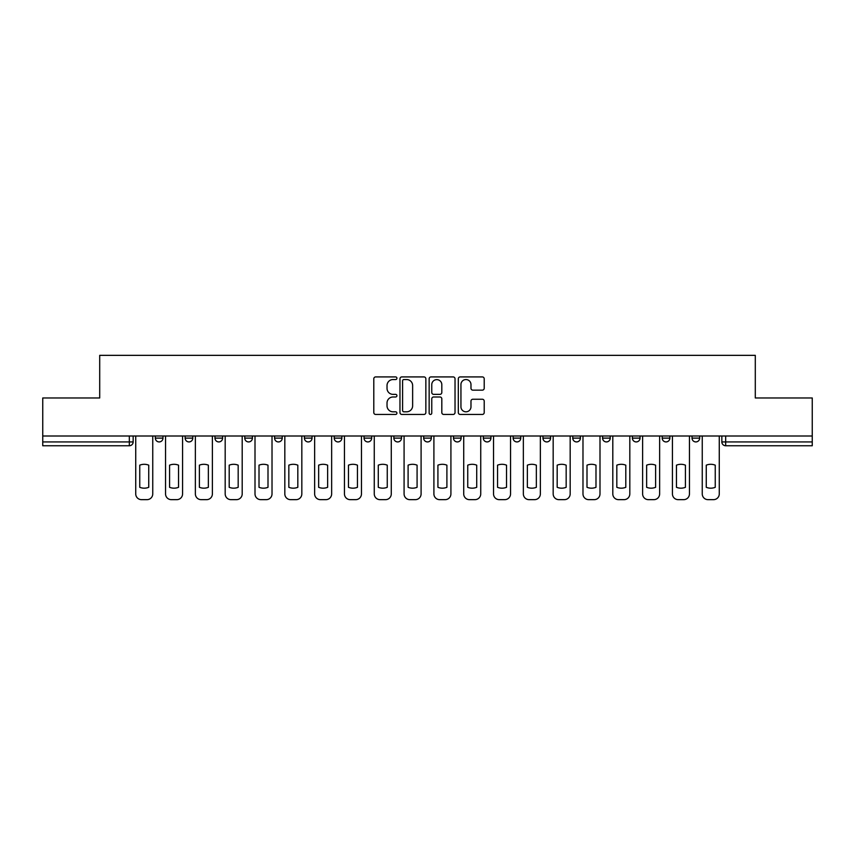 <?xml version="1.0" encoding="UTF-8"?>
<svg xmlns="http://www.w3.org/2000/svg" width="855" height="855" viewBox="0 0 855 855"><rect width="100%" height="100%" fill="white"/><g stroke="black" fill="none" stroke-linecap="round" stroke-linejoin="round"><path stroke-width="1.28" d="M396.923 378.231A1.315 1.315 0 0 0 395.609 376.916L375.676 376.916A1.881 1.881 0 0 0 373.795 378.786L373.795 412.559A1.881 1.881 0 0 0 375.676 414.44L395.609 414.44A1.315 1.315 0 0 0 396.923 413.125A1.315 1.315 0 0 0 395.609 411.811L393.022 411.811A6.006 6.006 0 0 1 387.026 405.804L387.026 402.994A6.006 6.006 0 0 1 393.022 396.987L395.609 396.987A1.315 1.315 0 0 0 396.923 395.673A1.315 1.315 0 0 0 395.609 394.358L393.022 394.358A6.006 6.006 0 0 1 387.026 388.362L387.026 385.541A6.006 6.006 0 0 1 393.022 379.545L395.609 379.545A1.315 1.315 0 0 0 396.923 378.231M483.31 436.007L483.31 438.113L490.952 438.113A3.826 3.826 0 0 1 487.136 441.928A3.826 3.826 0 0 1 483.31 438.113L483.31 436.007M393.856 436.007L393.856 438.113L401.508 438.113A3.826 3.826 0 0 1 397.682 441.928A3.826 3.826 0 0 1 393.856 438.113L393.856 436.007M334.23 436.007L334.23 438.113L341.872 438.113A3.826 3.826 0 0 1 338.046 441.928A3.826 3.826 0 0 1 334.23 438.113L334.23 436.007M304.412 436.007L304.412 438.113L312.054 438.113A3.826 3.826 0 0 1 308.238 441.928A3.826 3.826 0 0 1 304.412 438.113L304.412 436.007M244.776 436.007L244.776 438.113L252.417 438.113A3.826 3.826 0 0 1 248.602 441.928A3.826 3.826 0 0 1 244.776 438.113L244.776 436.007M482.327 390.147A1.881 1.881 0 0 0 484.208 388.266L484.208 378.786A1.881 1.881 0 0 0 482.327 376.916L460.193 376.916A1.881 1.881 0 0 0 458.312 378.786L458.312 412.559A1.881 1.881 0 0 0 460.193 414.44L482.327 414.44A1.881 1.881 0 0 0 484.208 412.559L484.208 401.113A1.881 1.881 0 0 0 482.327 399.242L472.858 399.242A1.881 1.881 0 0 0 470.977 401.113L470.977 406.788A5.023 5.023 0 0 1 465.964 411.811A5.023 5.023 0 0 1 460.941 406.788L460.941 384.558A5.023 5.023 0 0 1 465.964 379.545A5.023 5.023 0 0 1 470.977 384.558L470.977 388.266A1.881 1.881 0 0 0 472.858 390.147L482.327 390.147M42.75 436.007L42.75 397.97L99.704 397.97L99.704 355.349L755.296 355.349L755.296 397.97L812.25 397.97L812.25 436.007L42.75 436.007L42.75 441.928L133.156 441.928L133.156 436.007L133.156 441.928A3.826 3.826 0 0 1 129.329 445.754L42.75 445.754L42.75 441.928M425.854 378.786A1.881 1.881 0 0 0 423.984 376.916L401.839 376.916A1.881 1.881 0 0 0 399.969 378.786L399.969 412.559A1.881 1.881 0 0 0 401.839 414.44L423.984 414.44A1.881 1.881 0 0 0 425.854 412.559L425.854 378.786M431.016 376.916L453.161 376.916A1.881 1.881 0 0 1 455.031 378.786L455.031 412.559A1.881 1.881 0 0 1 453.161 414.44L443.681 414.44A1.881 1.881 0 0 1 441.811 412.559L441.811 398.868A1.881 1.881 0 0 0 439.93 396.987L433.645 396.987A1.881 1.881 0 0 0 431.764 398.868L431.764 413.125A1.315 1.315 0 0 1 430.45 414.44A1.315 1.315 0 0 1 429.146 413.125L429.146 378.786A1.881 1.881 0 0 1 431.016 376.916M721.844 436.007L721.844 441.928L812.25 441.928L812.25 445.754L725.671 445.754A3.826 3.826 0 0 1 721.844 441.928M812.25 436.007L812.25 441.928M699.668 438.113L699.668 436.007L699.668 438.113A3.826 3.826 0 0 1 695.852 441.928A3.826 3.826 0 0 1 692.026 438.113L699.668 438.113A3.826 3.826 0 0 1 695.852 441.928M692.026 436.007L692.026 438.113M669.86 436.007L669.86 438.113A3.826 3.826 0 0 1 666.034 441.928A3.826 3.826 0 0 1 662.208 438.113L669.86 438.113A3.826 3.826 0 0 1 666.034 441.928M662.208 436.007L662.208 438.113M640.042 436.007L640.042 438.113A3.826 3.826 0 0 1 636.216 441.928A3.826 3.826 0 0 1 632.39 438.113L640.042 438.113M632.39 436.007L632.39 438.113M610.224 436.007L610.224 438.113A3.826 3.826 0 0 1 606.398 441.928A3.826 3.826 0 0 1 602.583 438.113L610.224 438.113M602.583 436.007L602.583 438.113M580.406 436.007L580.406 438.113A3.826 3.826 0 0 1 576.58 441.928A3.826 3.826 0 0 1 572.764 438.113L580.406 438.113M572.764 436.007L572.764 438.113M550.588 436.007L550.588 438.113A3.826 3.826 0 0 1 546.762 441.928A3.826 3.826 0 0 1 542.946 438.113A3.826 3.826 0 0 0 546.762 441.928M542.946 436.007L542.946 438.113L550.588 438.113M520.77 436.007L520.77 438.113A3.826 3.826 0 0 1 516.954 441.928A3.826 3.826 0 0 1 513.128 438.113A3.826 3.826 0 0 0 516.954 441.928M513.128 436.007L513.128 438.113L520.77 438.113M490.952 436.007L490.952 438.113A3.826 3.826 0 0 1 487.136 441.928M461.144 436.007L461.144 438.113A3.826 3.826 0 0 1 457.318 441.928A3.826 3.826 0 0 1 453.492 438.113L461.144 438.113M453.492 436.007L453.492 438.113M431.326 436.007L431.326 438.113A3.826 3.826 0 0 1 427.5 441.928A3.826 3.826 0 0 1 423.674 438.113L431.326 438.113L431.326 436.007M423.674 436.007L423.674 438.113M401.508 436.007L401.508 438.113M371.69 436.007L371.69 438.113A3.826 3.826 0 0 1 367.864 441.928A3.826 3.826 0 0 1 364.048 438.113L371.69 438.113L371.69 436.007M364.048 436.007L364.048 438.113M341.872 436.007L341.872 438.113L341.872 436.007M312.054 438.113L312.054 436.007L312.054 438.113A3.826 3.826 0 0 1 308.238 441.928M282.236 436.007L282.236 438.113A3.826 3.826 0 0 1 278.42 441.928A3.826 3.826 0 0 1 274.594 438.113A3.826 3.826 0 0 0 278.42 441.928A3.826 3.826 0 0 0 282.236 438.113L282.236 436.007M274.594 436.007L274.594 438.113L282.236 438.113M252.417 436.007L252.417 438.113M222.61 436.007L222.61 438.113A3.826 3.826 0 0 1 218.784 441.928A3.826 3.826 0 0 1 214.958 438.113A3.826 3.826 0 0 0 218.784 441.928A3.826 3.826 0 0 0 222.61 438.113L214.958 438.113L214.958 436.007M185.14 436.007L185.14 438.113L192.792 438.113L192.792 436.007L192.792 438.113A3.826 3.826 0 0 1 188.966 441.928A3.826 3.826 0 0 1 185.14 438.113A3.826 3.826 0 0 0 188.966 441.928M155.332 436.007L155.332 438.113L162.974 438.113L162.974 436.007L162.974 438.113A3.826 3.826 0 0 1 159.148 441.928A3.826 3.826 0 0 1 155.332 438.113A3.826 3.826 0 0 0 159.148 441.928M129.329 436.007L129.329 445.754A3.826 3.826 0 0 0 133.156 441.928M403.913 379.545A1.315 1.315 0 0 0 402.598 380.86L402.598 410.496A1.315 1.315 0 0 0 403.913 411.811L406.627 411.811A6.006 6.006 0 0 0 412.634 405.804L412.634 385.541A6.006 6.006 0 0 0 406.627 379.545L403.913 379.545M441.811 384.654A5.023 5.023 0 0 0 436.787 379.631A5.023 5.023 0 0 0 431.764 384.654L431.764 392.488A1.881 1.881 0 0 0 433.645 394.358L439.93 394.358A1.881 1.881 0 0 0 441.811 392.488L441.811 384.654M139.75 465.173L139.75 487.307A11.949 11.949 0 0 0 148.738 487.307L148.738 465.173A11.949 11.949 0 0 0 139.75 465.173M135.731 436.007L135.731 493.923A5.739 5.739 0 0 0 141.47 499.651L147.017 499.651A5.739 5.739 0 0 0 152.746 493.923L152.746 436.007M169.568 465.173L169.568 487.307A11.949 11.949 0 0 0 178.545 487.307L178.545 465.173A11.949 11.949 0 0 0 169.568 465.173M165.549 436.007L165.549 493.923A5.739 5.739 0 0 0 171.289 499.651L176.825 499.651A5.739 5.739 0 0 0 182.564 493.923L182.564 436.007M199.386 465.173L199.386 487.307A11.949 11.949 0 0 0 208.364 487.307L208.364 465.173A11.949 11.949 0 0 0 199.386 465.173M195.368 436.007L195.368 493.923A5.739 5.739 0 0 0 201.107 499.651L206.643 499.651A5.739 5.739 0 0 0 212.382 493.923L212.382 436.007M229.204 465.173L229.204 487.307A11.949 11.949 0 0 0 238.182 487.307L238.182 465.173A11.949 11.949 0 0 0 229.204 465.173M225.186 436.007L225.186 493.923A5.739 5.739 0 0 0 230.925 499.651L236.461 499.651A5.739 5.739 0 0 0 242.2 493.923L242.2 436.007M259.012 465.173L259.012 487.307A11.949 11.949 0 0 0 268 487.307L268 465.173A11.949 11.949 0 0 0 259.012 465.173M255.004 436.007L255.004 493.923A5.739 5.739 0 0 0 260.732 499.651L266.279 499.651A5.739 5.739 0 0 0 272.018 493.923L272.018 436.007M288.83 465.173L288.83 487.307A11.949 11.949 0 0 0 297.818 487.307L297.818 465.173A11.949 11.949 0 0 0 288.83 465.173M284.822 436.007L284.822 493.923A5.739 5.739 0 0 0 290.55 499.651L296.097 499.651A5.739 5.739 0 0 0 301.826 493.923L301.826 436.007M318.648 465.173L318.648 487.307A11.949 11.949 0 0 0 327.636 487.307L327.636 465.173A11.949 11.949 0 0 0 318.648 465.173M314.64 436.007L314.64 493.923A5.739 5.739 0 0 0 320.369 499.651L325.915 499.651A5.739 5.739 0 0 0 331.644 493.923L331.644 436.007M348.466 465.173L348.466 487.307A11.949 11.949 0 0 0 357.454 487.307L357.454 465.173A11.949 11.949 0 0 0 348.466 465.173M344.458 436.007L344.458 493.923A5.739 5.739 0 0 0 350.187 499.651L355.733 499.651A5.739 5.739 0 0 0 361.462 493.923L361.462 436.007M378.284 465.173L378.284 487.307A11.949 11.949 0 0 0 387.262 487.307L387.262 465.173A11.949 11.949 0 0 0 378.284 465.173M374.266 436.007L374.266 493.923A5.739 5.739 0 0 0 380.005 499.651L385.552 499.651A5.739 5.739 0 0 0 391.28 493.923L391.28 436.007M408.102 465.173L408.102 487.307A11.949 11.949 0 0 0 417.08 487.307L417.08 465.173A11.949 11.949 0 0 0 408.102 465.173M404.084 436.007L404.084 493.923A5.739 5.739 0 0 0 409.823 499.651L415.359 499.651A5.739 5.739 0 0 0 421.098 493.923L421.098 436.007M437.92 465.173L437.92 487.307A11.949 11.949 0 0 0 446.898 487.307L446.898 465.173A11.949 11.949 0 0 0 437.92 465.173M433.902 436.007L433.902 493.923A5.739 5.739 0 0 0 439.641 499.651L445.177 499.651A5.739 5.739 0 0 0 450.916 493.923L450.916 436.007M467.738 465.173L467.738 487.307A11.949 11.949 0 0 0 476.716 487.307L476.716 465.173A11.949 11.949 0 0 0 467.738 465.173M463.72 436.007L463.72 493.923A5.739 5.739 0 0 0 469.448 499.651L474.995 499.651A5.739 5.739 0 0 0 480.734 493.923L480.734 436.007M497.546 465.173L497.546 487.307A11.949 11.949 0 0 0 506.534 487.307L506.534 465.173A11.949 11.949 0 0 0 497.546 465.173M493.538 436.007L493.538 493.923A5.739 5.739 0 0 0 499.267 499.651L504.813 499.651A5.739 5.739 0 0 0 510.542 493.923L510.542 436.007M527.364 465.173L527.364 487.307A11.949 11.949 0 0 0 536.352 487.307L536.352 465.173A11.949 11.949 0 0 0 527.364 465.173M523.356 436.007L523.356 493.923A5.739 5.739 0 0 0 529.085 499.651L534.632 499.651A5.739 5.739 0 0 0 540.36 493.923L540.36 436.007M557.182 465.173L557.182 487.307A11.949 11.949 0 0 0 566.17 487.307L566.17 465.173A11.949 11.949 0 0 0 557.182 465.173M553.174 436.007L553.174 493.923A5.739 5.739 0 0 0 558.903 499.651L564.45 499.651A5.739 5.739 0 0 0 570.178 493.923L570.178 436.007M587 465.173L587 487.307A11.949 11.949 0 0 0 595.988 487.307L595.988 465.173A11.949 11.949 0 0 0 587 465.173M582.982 436.007L582.982 493.923A5.739 5.739 0 0 0 588.721 499.651L594.268 499.651A5.739 5.739 0 0 0 599.996 493.923L599.996 436.007M616.818 465.173L616.818 487.307A11.949 11.949 0 0 0 625.796 487.307L625.796 465.173A11.949 11.949 0 0 0 616.818 465.173M612.8 436.007L612.8 493.923A5.739 5.739 0 0 0 618.539 499.651L624.075 499.651A5.739 5.739 0 0 0 629.814 493.923L629.814 436.007M646.637 465.173L646.637 487.307A11.949 11.949 0 0 0 655.614 487.307L655.614 465.173A11.949 11.949 0 0 0 646.637 465.173M642.618 436.007L642.618 493.923A5.739 5.739 0 0 0 648.357 499.651L653.893 499.651A5.739 5.739 0 0 0 659.633 493.923L659.633 436.007M676.455 465.173L676.455 487.307A11.949 11.949 0 0 0 685.432 487.307L685.432 465.173A11.949 11.949 0 0 0 676.455 465.173M672.436 436.007L672.436 493.923A5.739 5.739 0 0 0 678.175 499.651L683.711 499.651A5.739 5.739 0 0 0 689.451 493.923L689.451 436.007M706.262 465.173L706.262 487.307A11.949 11.949 0 0 0 715.25 487.307L715.25 465.173A11.949 11.949 0 0 0 706.262 465.173M702.254 436.007L702.254 493.923A5.739 5.739 0 0 0 707.983 499.651L713.53 499.651A5.739 5.739 0 0 0 719.269 493.923L719.269 436.007M725.671 436.007L725.671 445.754"/></g></svg>
